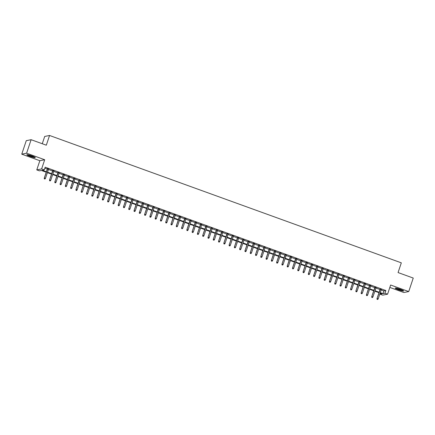 <?xml version="1.0" encoding="UTF-8"?>
<svg xmlns="http://www.w3.org/2000/svg" width="435" height="435" viewBox="0 0 435 435"><rect width="100%" height="100%" fill="white"/><g stroke="black" fill="none" stroke-linecap="round" stroke-linejoin="round"><path stroke-width="0.65" d="M30.02 156.372A4.475 0.527 -161.5 0 0 35.284 157.59A4.475 0.527 -161.5 0 0 32.07 155.964A4.475 0.527 -161.5 0 0 26.801 154.751A4.475 0.527 -161.5 0 0 30.02 156.372M398.416 289.759A4.475 0.527 -161.5 0 0 403.68 290.971A4.475 0.527 -161.5 0 0 400.461 289.351A4.475 0.527 -161.5 0 0 395.197 288.133A4.475 0.527 -161.5 0 0 398.416 289.759M46.24 172.222L41.379 170.46L39.411 170.852L36.768 169.895L41.624 168.927L44.267 169.884L42.298 170.275L46.393 171.76M39.841 160.716L44.696 159.748L26.606 153.196L31.124 139.7L26.269 140.668L21.75 154.169L39.841 160.716L36.768 169.895M42.266 143.729L44.702 136.449L49.563 135.475L401.32 262.838L398.063 272.56L413.25 278.057L408.731 291.553L390.641 285.007L387.574 294.185L382.713 295.153L380.076 294.201L382.044 293.804L380.13 293.114M389.831 287.437L403.876 292.527L408.731 291.553M380.402 293.212L380.076 294.201M26.606 153.196L21.75 154.169M48.562 169.128L47.415 168.715M53.842 171.042L52.695 170.629M59.122 172.956L57.975 172.537M64.407 174.865L63.26 174.451M69.687 176.779L68.54 176.365M74.967 178.693L73.819 178.274M80.252 180.607L79.105 180.188M85.532 182.515L84.385 182.102M90.812 184.429L89.664 184.016M96.097 186.343L94.95 185.924M101.377 188.252L100.229 187.838M106.657 190.166L105.509 189.752M111.942 192.08L110.794 191.661M117.222 193.988L116.074 193.575M122.501 195.902L121.354 195.489M127.787 197.816L126.639 197.398M133.066 199.725L131.919 199.312M138.346 201.639L137.199 201.226M143.632 203.553L142.484 203.134M148.911 205.467L147.764 205.048M154.191 207.375L153.044 206.962M159.476 209.289L158.329 208.876M164.756 211.203L163.609 210.785M170.036 213.112L168.889 212.699M175.321 215.026L174.174 214.613M180.601 216.94L179.454 216.521M185.881 218.849L184.734 218.435M191.166 220.762L190.019 220.349M196.446 222.676L195.299 222.258M201.726 224.59L200.578 224.172M207.011 226.499L205.864 226.086M212.291 228.413L211.144 228M217.571 230.327L216.423 229.908M222.856 232.236L221.709 231.822M228.136 234.15L226.988 233.736M233.416 236.064L232.268 235.645M238.701 237.972L237.553 237.559M243.981 239.886L242.833 239.473M249.26 241.8L248.113 241.381M254.546 243.709L253.398 243.295M259.825 245.623L258.678 245.209M265.105 247.537L263.958 247.118M270.391 249.451L269.243 249.032M275.67 251.359L274.523 250.946M280.95 253.273L279.803 252.86M286.235 255.187L285.088 254.769M291.515 257.096L290.368 256.683M296.795 259.01L295.648 258.597M302.08 260.924L300.933 260.505M307.36 262.832L306.213 262.419M312.64 264.746L311.493 264.333M317.925 266.66L316.778 266.242M323.205 268.574L322.058 268.156M328.485 270.483L327.337 270.07M333.77 272.397L332.623 271.978M339.05 274.311L337.903 273.892M344.33 276.22L343.182 275.806M349.615 278.134L348.468 277.72M354.895 280.048L353.747 279.629M360.18 281.956L359.027 281.543M365.46 283.87L364.312 283.457M370.74 285.784L369.592 285.365M376.025 287.693L374.872 287.279M381.19 289.955L383.866 290.923L385.834 290.531L45.169 167.181L44.267 169.884M44.838 168.171L47.295 169.057M48.443 169.476L52.581 170.971M53.728 171.39L57.86 172.885M59.008 173.299L63.14 174.799M64.288 175.213L68.425 176.708M69.573 177.127L73.705 178.622M74.853 179.035L78.985 180.536M80.132 180.949L84.27 182.444M85.418 182.863L89.55 184.358M90.698 184.772L94.83 186.272M95.983 186.686L100.115 188.181M101.263 188.6L105.395 190.095M106.542 190.514L110.675 192.009M111.828 192.422L115.96 193.923M117.107 194.336L121.24 195.832M122.387 196.25L126.525 197.746M127.672 198.159L131.805 199.66M132.952 200.073L137.085 201.568M138.232 201.987L142.37 203.482M143.517 203.895L147.65 205.396M148.797 205.809L152.93 207.305M154.077 207.723L158.215 209.219M159.362 209.632L163.495 211.133M164.642 211.546L168.775 213.041M169.922 213.46L174.06 214.955M175.207 215.374L179.34 216.869M180.487 217.282L184.619 218.783M185.767 219.196L189.905 220.692M191.052 221.11L195.184 222.606M196.332 223.019L200.464 224.52M201.612 224.933L205.75 226.428M206.897 226.847L211.029 228.342M212.177 228.756L216.309 230.256M217.456 230.67L221.594 232.165M222.742 232.584L226.874 234.079M228.022 234.498L232.154 235.993M233.301 236.406L237.439 237.907M238.587 238.32L242.719 239.815M243.866 240.234L247.999 241.729M249.146 242.143L253.284 243.643M254.431 244.057L258.564 245.552M259.711 245.971L263.844 247.466M264.991 247.879L269.129 249.38M270.276 249.793L274.409 251.289M275.556 251.707L279.689 253.203M280.836 253.616L284.974 255.117M286.121 255.53L290.254 257.025M291.401 257.444L295.534 258.939M296.681 259.358L300.819 260.853M301.966 261.266L306.099 262.767M307.246 263.18L311.378 264.676M312.526 265.094L316.664 266.59M317.811 267.003L321.943 268.504M323.091 268.917L327.223 270.412M328.371 270.831L332.509 272.326M333.656 272.74L337.788 274.24M338.936 274.654L343.068 276.149M344.215 276.568L348.353 278.063M349.501 278.482L353.633 279.977M354.781 280.39L358.913 281.885M360.06 282.304L364.198 283.799M365.346 284.218L369.478 285.713M370.625 286.127L374.758 287.627M375.905 288.041L380.043 289.536M381.305 289.607L380.157 289.193M44.696 159.748L41.624 168.927M385.834 290.531L384.931 293.228L387.574 294.185M31.124 139.7L46.311 145.198L49.563 135.475M378.983 292.695L374.85 291.2M373.703 290.787L369.565 289.291M368.418 288.873L364.285 287.377M363.138 286.959L359.005 285.463M357.858 285.05L353.72 283.549M352.573 283.136L348.44 281.641M347.293 281.222L343.161 279.727M342.013 279.313L337.875 277.813M336.728 277.399L332.596 275.904M331.448 275.485L327.316 273.99M326.168 273.577L322.03 272.076M320.883 271.663L316.751 270.168M315.603 269.749L311.471 268.254M310.324 267.835L306.186 266.34M305.038 265.926L300.906 264.426M299.758 264.012L295.626 262.517M294.479 262.098L290.341 260.603M289.193 260.19L285.061 258.689M283.914 258.276L279.781 256.78M278.634 256.362L274.496 254.867M273.349 254.453L269.216 252.952M268.069 252.539L263.936 251.044M262.789 250.625L258.651 249.13M257.504 248.717L253.371 247.216M252.224 246.803L248.091 245.307M246.944 244.889L242.806 243.393M241.659 242.975L237.526 241.479M236.379 241.066L232.246 239.565M231.099 239.152L226.961 237.657M225.814 237.238L221.681 235.743M220.534 235.33L216.402 233.829M215.254 233.416L211.116 231.92M209.969 231.502L205.837 230.006M204.689 229.593L200.557 228.092M199.409 227.679L195.271 226.184M194.124 225.765L189.992 224.27M188.844 223.851L184.712 222.356M183.565 221.942L179.427 220.442M178.279 220.028L174.147 218.533M173 218.114L168.867 216.619M167.72 216.206L163.582 214.705M162.434 214.292L158.302 212.797M157.155 212.378L153.022 210.883M151.875 210.469L147.737 208.969M146.59 208.555L142.457 207.06M141.31 206.641L137.177 205.146M136.03 204.733L131.892 203.232M130.745 202.819L126.612 201.323M125.465 200.905L121.332 199.409M120.185 198.991L116.047 197.495M114.9 197.082L110.767 195.581M109.62 195.168L105.487 193.673M104.34 193.254L100.202 191.759M99.055 191.346L94.922 189.845M93.775 189.432L89.643 187.936M88.495 187.518L84.357 186.022M83.21 185.609L79.078 184.108M77.93 183.695L73.798 182.2M72.65 181.781L68.512 180.286M67.365 179.873L63.233 178.372M62.085 177.958L57.953 176.463M56.806 176.044L52.668 174.549M51.52 174.13L47.388 172.635M380.282 292.652L382.963 293.62L384.931 293.228M47.54 172.173L51.678 173.674M52.825 174.087L56.958 175.582M58.105 176.001L62.238 177.496M63.385 177.915L67.523 179.41M68.67 179.824L72.803 181.319M73.95 181.738L78.082 183.233M79.23 183.652L83.368 185.147M84.515 185.56L88.648 187.061M89.795 187.474L93.927 188.969M95.075 189.388L99.213 190.883M100.36 191.297L104.492 192.797M105.64 193.211L109.772 194.706M110.92 195.125L115.057 196.62M116.205 197.033L120.337 198.534M121.485 198.947L125.617 200.443M126.764 200.861L130.902 202.357M132.05 202.775L136.182 204.271M137.329 204.684L141.462 206.185M142.609 206.598L146.747 208.093M147.895 208.512L152.027 210.007M153.174 210.42L157.307 211.921M158.454 212.334L162.592 213.83M163.739 214.248L167.872 215.744M169.019 216.157L173.152 217.658M174.299 218.071L178.437 219.566M179.584 219.985L183.717 221.48M184.864 221.893L188.997 223.394M190.144 223.808L194.282 225.303M195.429 225.721L199.562 227.217M200.709 227.635L204.841 229.131M205.989 229.544L210.127 231.045M211.274 231.458L215.407 232.953M216.554 233.372L220.686 234.867M221.834 235.281L225.972 236.781M227.119 237.195L231.251 238.69M232.399 239.109L236.531 240.604M237.679 241.017L241.816 242.518M242.964 242.931L247.096 244.426M248.244 244.845L252.376 246.34M253.523 246.759L257.661 248.254M258.809 248.668L262.941 250.168M264.089 250.582L268.221 252.077M269.368 252.496L273.506 253.991M274.654 254.404L278.786 255.905M279.933 256.318L284.066 257.814M285.213 258.232L289.351 259.728M290.498 260.141L294.631 261.642M295.778 262.055L299.911 263.55M301.058 263.969L305.196 265.464M306.343 265.877L310.476 267.378M311.623 267.791L315.756 269.287M316.903 269.705L321.041 271.201M322.188 271.619L326.321 273.115M327.468 273.528L331.601 275.029M332.748 275.442L336.886 276.937M338.033 277.356L342.166 278.851M343.313 279.265L347.445 280.765M348.593 281.179L352.731 282.674M353.878 283.093L358.01 284.588M359.158 285.001L363.29 286.502M364.438 286.915L368.575 288.41M369.723 288.829L373.855 290.324M375.003 290.743L379.135 292.238M383.866 290.923L382.963 293.62M380.212 289.025L377.02 298.562L380.407 289.101M377.183 299.307L377.71 299.497L377.183 299.307L377.259 298.519L378.205 298.861L381.359 289.444M377.02 298.562L377.047 299.334M377.71 299.497L378.205 298.861M403.006 290.428A3.871 0.457 18.5 0 1 398.699 289.297A3.871 0.457 18.5 0 1 396.067 288.106M397.188 288.34A3.583 0.424 -161.5 0 0 398.851 289.014A3.583 0.424 -161.5 0 0 401.967 289.938M395.698 288.057A4.442 0.527 -161.5 0 0 398.563 289.324A4.442 0.527 -161.5 0 0 403.327 290.613M34.61 157.04A3.871 0.457 18.5 0 1 31.043 156.17A3.871 0.457 18.5 0 1 27.671 154.719M28.797 154.952A3.583 0.424 -161.5 0 0 33.571 156.551M27.302 154.675A4.442 0.527 -161.5 0 0 31.021 156.236A4.442 0.527 -161.5 0 0 34.93 157.225M374.932 287.116L371.74 296.654L375.128 287.187M371.898 297.393L372.425 297.583L371.898 297.393L371.974 296.605L372.925 296.947L376.079 287.53M371.74 296.654L371.767 297.42M372.425 297.583L372.925 296.947M369.647 285.202L366.455 294.74L369.842 285.273M366.618 295.479L367.145 295.675L366.618 295.479L366.694 294.691L367.646 295.039L370.794 285.621M366.455 294.74L366.487 295.506M367.145 295.675L367.646 295.039M364.367 283.288L361.175 292.826L364.563 283.364M361.338 293.571L361.866 293.761L361.338 293.571L361.414 292.782L362.36 293.125L365.514 283.707M361.175 292.826L361.202 293.598M361.866 293.761L362.36 293.125M359.087 281.38L355.895 290.917L359.283 281.45M356.053 291.657L356.58 291.847L356.053 291.657L356.129 290.868L357.081 291.211L360.234 281.793M355.895 290.917L355.922 291.684M356.58 291.847L357.081 291.211M353.802 279.466L350.61 289.003L353.998 279.536M350.773 289.743L351.301 289.938L350.773 289.743L350.849 288.954L351.801 289.302L354.949 279.879M350.61 289.003L350.643 289.77M351.301 289.938L351.801 289.302M348.522 277.552L345.33 287.089L348.718 277.622M345.493 287.834L346.021 288.024L345.493 287.834L345.569 287.046L346.516 287.388L349.669 277.97M345.33 287.089L345.357 287.856M346.021 288.024L346.516 287.388M343.242 275.643L340.05 285.181L343.438 275.714M340.208 285.92L340.735 286.11L340.208 285.92L340.284 285.132L341.236 285.474L344.389 276.056M340.05 285.181L340.078 285.947M340.735 286.11L341.236 285.474M337.957 273.729L334.765 283.267L338.153 273.8M334.928 284.006L335.456 284.196L334.928 284.006L335.004 283.218L335.956 283.56L339.104 274.142M334.765 283.267L334.798 284.033M335.456 284.196L335.956 283.56M332.677 271.815L329.485 281.353L332.873 271.886M329.648 282.097L330.176 282.288L329.648 282.097L329.725 281.304L330.671 281.652L333.824 272.234M329.485 281.353L329.512 282.119M330.176 282.288L330.671 281.652M327.397 269.907L324.205 279.439L327.593 269.977M324.363 280.183L324.891 280.374L324.363 280.183L324.439 279.395L325.391 279.738L328.545 270.32M324.205 279.439L324.233 280.211M324.891 280.374L325.391 279.738M322.112 267.993L318.92 277.53L322.308 268.063M319.083 278.269L319.611 278.46L319.083 278.269L319.159 277.481L320.111 277.824L323.259 268.406M318.92 277.53L318.953 278.297M319.611 278.46L320.111 277.824M316.832 266.079L313.64 275.616L317.028 266.149M313.804 276.356L314.331 276.551L313.804 276.356L313.88 275.567L314.826 275.915L317.98 266.497M313.64 275.616L313.668 276.383M314.331 276.551L314.826 275.915M311.552 264.165L308.361 273.702L311.748 264.241M308.518 274.447L309.046 274.637L308.518 274.447L308.594 273.658L309.546 274.001L312.7 264.583M308.361 273.702L308.388 274.474M309.046 274.637L309.546 274.001M306.267 262.256L303.075 271.793L306.463 262.327M303.238 272.533L303.766 272.723L303.238 272.533L303.315 271.744L304.266 272.087L307.414 262.669M303.075 271.793L303.108 272.56M303.766 272.723L304.266 272.087M300.987 260.342L297.796 269.879L301.183 260.413M297.959 270.619L298.486 270.815L297.959 270.619L298.035 269.83L298.981 270.178L302.135 260.755M297.796 269.879L297.823 270.646M298.486 270.815L298.981 270.178M295.708 258.428L292.516 267.965L295.903 258.499M292.673 268.71L293.201 268.901L292.673 268.71L292.75 267.922L293.701 268.264L296.855 258.847M292.516 267.965L292.543 268.738M293.201 268.901L293.701 268.264M290.422 256.519L287.231 266.057L290.618 256.59M287.394 266.796L287.921 266.987L287.394 266.796L287.47 266.008L288.421 266.35L291.57 256.933M287.231 266.057L287.263 266.824M287.921 266.987L288.421 266.35M285.142 254.605L281.951 264.143L285.338 254.676M282.114 264.882L282.641 265.073L282.114 264.882L282.19 264.094L283.136 264.442L286.29 255.019M281.951 264.143L281.978 264.91M282.641 265.073L283.136 264.442M279.863 252.691L276.671 262.229L280.058 252.762M276.829 262.974L277.356 263.164L276.829 262.974L276.905 262.185L277.856 262.528L281.01 253.11M276.671 262.229L276.698 262.996M277.356 263.164L277.856 262.528M274.577 250.783L271.386 260.32L274.773 250.854M271.549 261.06L272.076 261.25L271.549 261.06L271.625 260.271L272.576 260.614L275.725 251.196M271.386 260.32L271.418 261.087M272.076 261.25L272.576 260.614M269.298 248.869L266.106 258.406L269.493 248.94M266.269 259.146L266.796 259.336L266.269 259.146L266.345 258.357L267.291 258.7L270.445 249.282M266.106 258.406L266.133 259.173M266.796 259.336L267.291 258.7M264.018 246.955L260.826 256.492L264.214 247.026M260.984 257.237L261.511 257.428L260.984 257.237L261.06 256.443L262.011 256.791L265.165 247.374M260.826 256.492L260.853 257.259M261.511 257.428L262.011 256.791M258.733 245.046L255.541 254.578L258.928 245.117M255.704 255.323L256.231 255.514L255.704 255.323L255.78 254.535L256.732 254.877L259.88 245.46M255.541 254.578L255.573 255.35M256.231 255.514L256.732 254.877M253.453 243.132L250.261 252.67L253.648 243.203M250.424 253.409L250.951 253.6L250.424 253.409L250.5 252.621L251.446 252.963L254.6 243.546M250.261 252.67L250.288 253.436M250.951 253.6L251.446 252.963M248.173 241.218L244.981 250.756L248.369 241.289M245.139 251.495L245.666 251.691L245.139 251.495L245.215 250.707L246.166 251.055L249.32 241.637M244.981 250.756L245.008 251.522M245.666 251.691L246.166 251.055M242.888 239.304L239.696 248.842L243.083 239.38M239.859 249.587L240.386 249.777L239.859 249.587L239.935 248.798L240.887 249.141L244.035 239.723M239.696 248.842L239.728 249.614M240.386 249.777L240.887 249.141M237.608 237.396L234.416 246.933L237.804 237.466M234.579 247.673L235.107 247.863L234.579 247.673L234.655 246.884L235.601 247.227L238.755 237.809M234.416 246.933L234.443 247.7M235.107 247.863L235.601 247.227M232.328 235.482L229.136 245.019L232.524 235.552M229.294 245.759L229.821 245.954L229.294 245.759L229.37 244.97L230.322 245.318L233.475 235.895M229.136 245.019L229.163 245.786M229.821 245.954L230.322 245.318M227.043 233.568L223.851 243.105L227.239 233.638M224.014 243.85L224.542 244.04L224.014 243.85L224.09 243.062L225.042 243.404L228.19 233.986M223.851 243.105L223.884 243.877M224.542 244.04L225.042 243.404M221.763 231.659L218.571 241.197L221.959 231.73M218.734 241.936L219.262 242.126L218.734 241.936L218.81 241.148L219.757 241.49L222.91 232.072M218.571 241.197L218.598 241.963M219.262 242.126L219.757 241.49M216.483 229.745L213.291 239.283L216.679 229.816M213.449 240.022L213.976 240.212L213.449 240.022L213.525 239.234L214.477 239.582L217.63 230.158M213.291 239.283L213.319 240.049M213.976 240.212L214.477 239.582M211.198 227.831L208.006 237.369L211.394 227.902M208.169 238.114L208.697 238.304L208.169 238.114L208.245 237.325L209.197 237.668L212.345 228.25M208.006 237.369L208.039 238.135M208.697 238.304L209.197 237.668M205.918 225.923L202.726 235.455L206.114 225.993M202.889 236.2L203.417 236.39L202.889 236.2L202.966 235.411L203.912 235.754L207.065 226.336M202.726 235.455L202.753 236.227M203.417 236.39L203.912 235.754M200.638 224.009L197.446 233.546L200.834 224.079M197.604 234.286L198.132 234.476L197.604 234.286L197.68 233.497L198.632 233.84L201.786 224.422M197.446 233.546L197.474 234.313M198.132 234.476L198.632 233.84M195.353 222.095L192.161 231.632L195.549 222.165M192.324 232.377L192.852 232.567L192.324 232.377L192.4 231.583L193.352 231.931L196.5 222.513M192.161 231.632L192.194 232.399M192.852 232.567L193.352 231.931M190.073 220.181L186.881 229.718L190.269 220.257M187.039 230.463L187.572 230.653L187.039 230.463L187.115 229.675L188.067 230.017L191.221 220.599M186.881 229.718L186.909 230.49M187.572 230.653L188.067 230.017M184.793 218.272L181.602 227.809L184.989 218.343M181.759 228.549L182.287 228.739L181.759 228.549L181.835 227.761L182.787 228.103L185.941 218.685M181.602 227.809L181.629 228.576M182.287 228.739L182.787 228.103M179.508 216.358L176.316 225.895L179.704 216.429M176.479 226.635L177.007 226.831L176.479 226.635L176.556 225.847L177.507 226.195L180.655 216.771M176.316 225.895L176.349 226.662M177.007 226.831L177.507 226.195M174.228 214.444L171.037 223.981L174.424 214.515M171.194 224.726L171.727 224.917L171.194 224.726L171.27 223.938L172.222 224.281L175.376 214.863M171.037 223.981L171.064 224.754M171.727 224.917L172.222 224.281M168.949 212.536L165.757 222.073L169.144 212.606M165.914 222.812L166.442 223.003L165.914 222.812L165.991 222.024L166.942 222.367L170.096 212.949M165.757 222.073L165.784 222.84M166.442 223.003L166.942 222.367M163.663 210.622L160.471 220.159L163.859 210.692M160.635 220.898L161.162 221.094L160.635 220.898L160.711 220.11L161.662 220.458L164.811 211.035M160.471 220.159L160.504 220.926M161.162 221.094L161.662 220.458M158.383 208.708L155.192 218.245L158.579 208.778M155.349 218.99L155.882 219.18L155.349 218.99L155.425 218.201L156.377 218.544L159.531 209.126M155.192 218.245L155.219 219.012M155.882 219.18L156.377 218.544M153.104 206.799L149.912 216.336L153.299 206.87M150.07 217.076L150.597 217.266L150.07 217.076L150.146 216.287L151.097 216.63L154.251 207.212M149.912 216.336L149.939 217.103M150.597 217.266L151.097 216.63M147.818 204.885L144.627 214.422L148.014 204.956M144.79 215.162L145.317 215.352L144.79 215.162L144.866 214.373L145.817 214.716L148.966 205.298M144.627 214.422L144.659 215.189M145.317 215.352L145.817 214.716M142.539 202.971L139.347 212.508L142.734 203.042M139.504 213.253L140.037 213.444L139.504 213.253L139.581 212.459L140.532 212.807L143.686 203.39M139.347 212.508L139.374 213.275M140.037 213.444L140.532 212.807M137.259 201.062L134.067 210.594L137.455 201.133M134.225 211.339L134.752 211.53L134.225 211.339L134.301 210.551L135.252 210.893L138.406 201.476M134.067 210.594L134.094 211.367M134.752 211.53L135.252 210.893M131.974 199.148L128.782 208.686L132.169 199.219M128.945 209.425L129.472 209.616L128.945 209.425L129.021 208.637L129.973 208.979L133.121 199.562M128.782 208.686L128.814 209.452M129.472 209.616L129.973 208.979M126.694 197.234L123.502 206.772L126.889 197.305M123.66 207.511L124.192 207.707L123.66 207.511L123.736 206.723L124.687 207.071L127.841 197.653M123.502 206.772L123.529 207.538M124.192 207.707L124.687 207.071M121.414 195.32L118.222 204.858L121.61 195.397M118.38 205.603L118.907 205.793L118.38 205.603L118.456 204.814L119.407 205.157L122.561 195.739M118.222 204.858L118.249 205.63M118.907 205.793L119.407 205.157M116.129 193.412L112.937 202.949L116.324 193.483M113.1 203.689L113.627 203.879L113.1 203.689L113.176 202.9L114.128 203.243L117.276 193.825M112.937 202.949L112.969 203.716M113.627 203.879L114.128 203.243M110.849 191.498L107.657 201.035L111.045 191.569M107.815 201.775L108.348 201.97L107.815 201.775L107.891 200.986L108.842 201.334L111.996 191.911M107.657 201.035L107.684 201.802M108.348 201.97L108.842 201.334M105.569 189.584L102.377 199.121L105.765 189.655M102.535 199.866L103.062 200.056L102.535 199.866L102.611 199.078L103.563 199.42L106.716 190.003M102.377 199.121L102.404 199.893M103.062 200.056L103.563 199.42M100.284 187.675L97.092 197.213L100.48 187.746M97.255 197.952L97.783 198.142L97.255 197.952L97.331 197.164L98.283 197.506L101.431 188.089M97.092 197.213L97.125 197.979M97.783 198.142L98.283 197.506M95.004 185.761L91.812 195.299L95.2 185.832M91.97 196.038L92.503 196.228L91.97 196.038L92.046 195.25L92.998 195.598L96.151 186.175M91.812 195.299L91.839 196.065M92.503 196.228L92.998 195.598M89.724 183.847L86.532 193.385L89.92 183.918M86.69 194.13L87.218 194.32L86.69 194.13L86.766 193.341L87.718 193.684L90.871 184.266M86.532 193.385L86.56 194.151M87.218 194.32L87.718 193.684M84.439 181.939L81.247 191.476L84.635 182.009M81.41 192.216L81.938 192.406L81.41 192.216L81.486 191.427L82.438 191.77L85.586 182.352M81.247 191.476L81.28 192.243M81.938 192.406L82.438 191.77M79.159 180.025L75.967 189.562L79.355 180.095M76.125 190.302L76.658 190.492L76.125 190.302L76.201 189.513L77.153 189.856L80.306 180.438M75.967 189.562L75.994 190.329M76.658 190.492L77.153 189.856M73.879 178.111L70.688 187.648L74.075 178.181M70.845 188.393L71.373 188.583L70.845 188.393L70.921 187.599L71.873 187.947L75.027 178.529M70.688 187.648L70.715 188.415M71.373 188.583L71.873 187.947M68.594 176.197L65.402 185.734L68.79 176.273M65.565 186.479L66.093 186.669L65.565 186.479L65.641 185.691L66.593 186.033L69.741 176.615M65.402 185.734L65.435 186.506M66.093 186.669L66.593 186.033M63.314 174.288L60.122 183.826L63.51 174.359M60.28 184.565L60.813 184.755L60.28 184.565L60.356 183.777L61.308 184.119L64.462 174.701M60.122 183.826L60.15 184.592M60.813 184.755L61.308 184.119M58.034 172.374L54.843 181.912L58.23 172.445M55 182.651L55.528 182.847L55 182.651L55.076 181.863L56.028 182.211L59.182 172.793M54.843 181.912L54.87 182.678M55.528 182.847L56.028 182.211M52.749 170.46L49.557 179.998L52.945 170.536M49.72 180.742L50.248 180.933L49.72 180.742L49.797 179.954L50.748 180.297L53.896 170.879M49.557 179.998L49.59 180.77M50.248 180.933L50.748 180.297M47.469 168.552L44.278 178.089L47.665 168.622M44.435 178.828L44.968 179.019L44.435 178.828L44.511 178.04L45.463 178.383L48.617 168.965M44.278 178.089L44.305 178.856M44.968 179.019L45.463 178.383"/></g></svg>

